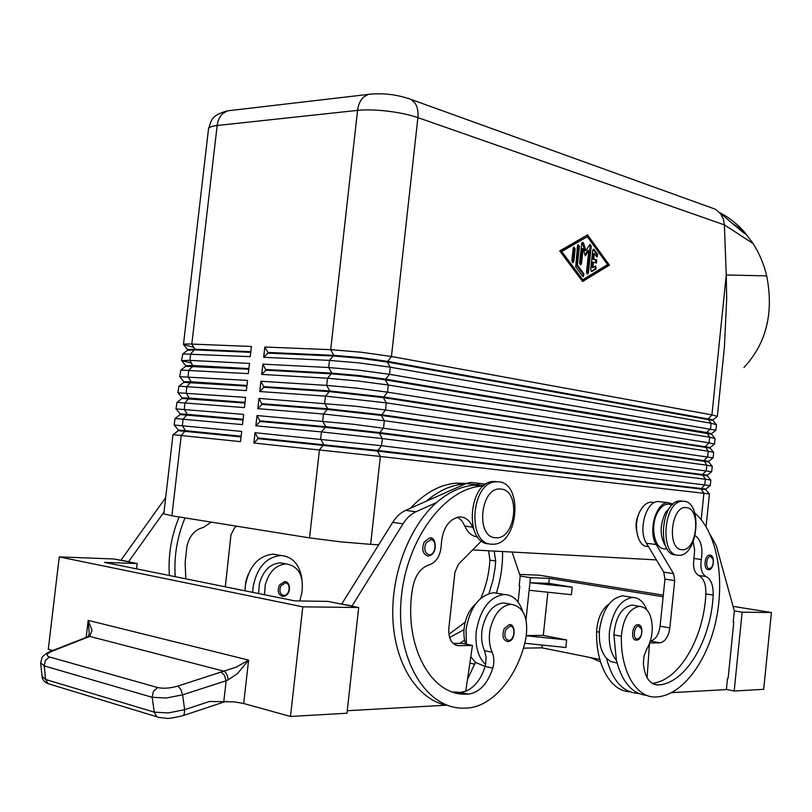 <?xml version="1.0" encoding="UTF-8"?>
<svg xmlns="http://www.w3.org/2000/svg" width="812" height="812" viewBox="0 0 812 812"><rect width="100%" height="100%" fill="white"/><g stroke="black" fill="none" stroke-linecap="round" stroke-linejoin="round"><path stroke-width="1.22" d="M708.257 569.618C703.212 569.75 704.501 554.931 709.526 555.124L710.256 555.225M636.192 640.079L636.192 640.079C630.416 640.424 632.132 624.347 637.826 624.722L638.709 624.885M646.768 609.741C643.591 601.712 638.871 597.602 632.629 597.429C620.571 599.5 612.857 610.726 609.497 631.117C608.442 643.896 610.736 653.619 616.379 660.288L613.882 634.842C615.537 617.171 621.586 607.244 632.03 605.062L635.086 605.579M617.069 663.018L610.786 661.557L606.503 658.319C600.829 651.671 598.525 641.998 599.581 629.29C602.94 609.01 610.665 597.845 622.753 595.805L626.732 596.455M670.539 506.749L665.535 512.534C659.557 525.476 659.679 536.813 665.881 546.557M667.271 549.095L665.16 548.8C654.391 550.13 649.529 525.161 658.075 511.651C660.917 506.952 664.165 504.445 667.829 504.12L671.991 504.587M695.143 535.605C700.989 539.848 703.05 547.816 701.324 559.509C700.096 568.207 701.669 573.891 706.034 576.54C711.028 579.22 713.403 585.401 713.169 595.094C711.2 640.13 685.176 684.293 657.913 684.912L657.152 684.922C649.275 683.927 644.687 676.792 643.368 663.495L644.028 656.025L646.667 649.306C650.179 643.256 652.056 636.375 652.31 628.661C651.965 614.846 647.692 607.396 639.501 606.32C629.087 608.523 623.037 618.5 621.383 636.232C620.419 670.225 635.603 696.97 654.492 696.99L656.675 696.97C682.689 695.356 707.973 660.684 716.417 618.45C724.994 576.226 716.154 531.028 694.788 513.062M654.533 502.496L650.696 502.181C647.012 502.496 643.754 504.973 640.901 509.631C632.325 523.009 637.237 547.755 648.057 546.466L648.392 546.517M609.101 603.935C601.56 609.426 597.399 618.653 596.617 631.634C595.714 664.987 610.847 691.377 629.736 691.733M636.628 530.886C635.42 525.273 636.05 519.893 638.536 514.757M258.196 437.952L377.458 450.386L705.953 489.057L705.892 489.616L377.377 451.096L258.125 438.642L255.059 432.715L253.882 443.027L380.361 456.466L709.424 493.919L706.075 526.623M710.175 447.473L714.519 444.042L709.079 442.834L387.486 392.145L356.915 388.156L326.678 385.395L260.926 381.254L259.759 391.536L325.47 396.114L386.299 402.843L708.216 451.228L713.667 452.345L713.098 457.887L385.507 409.989L354.905 406.162L258.977 398.398L257.8 408.68L323.46 414.008L384.32 420.707L706.785 465.225L712.256 466.2L711.688 471.731L352.895 424.189L257.018 415.551L255.841 425.843L321.45 431.913L382.34 438.571L705.354 479.232L710.835 480.054L710.267 485.596L381.549 445.727L255.059 432.715M260.155 420.819L325.785 426.655L321.45 431.913L320.649 439.079L323.775 444.529L319.441 449.828L309.545 537.889L339.781 541.756L370.627 544.365L380.361 456.466L377.377 451.096L381.549 445.727L382.34 438.571L379.356 433.253L325.703 427.366L260.073 421.509L257.018 415.551M712.956 420.464L387.253 362.03L360.355 358.285L333.712 356.032L267.869 353.118L267.94 352.438L333.793 355.321L360.437 357.574L387.334 361.32L713.027 419.875L717.341 416.394L724.365 347.709L726.679 298.928L726.253 274.984L766.69 275.867C773.958 312.894 766.355 343.456 743.914 367.542M717.341 416.394L711.931 414.881L391.435 356.498L360.924 352.195L330.687 349.688L264.834 347.028L263.656 357.29L329.489 360.386L359.726 362.974L390.247 367.186L711.079 423.265L716.499 424.686L715.93 430.218L389.466 374.312L358.924 370.17L328.687 367.531L262.875 364.131L261.708 374.403L327.48 378.25L357.716 380.96L388.278 385.01L709.647 437.242L715.078 438.51L714.519 444.042M262.103 403.706L327.784 408.801L323.46 414.008L322.658 421.164L325.785 426.655L379.437 432.542L707.364 475.203L707.313 475.751L379.356 433.253L383.528 427.853L384.32 420.707L381.335 415.419L327.703 409.512L262.022 404.386L258.977 398.398M264.052 386.603L329.794 390.958L325.47 396.114L324.668 403.27L327.784 408.801L381.417 414.709L708.785 461.358L708.724 461.906L381.335 415.419L385.507 409.989L386.299 402.843L383.315 397.606L329.713 391.668L263.971 387.283L260.926 381.254M266.001 369.511L331.793 373.134L327.48 378.25L326.678 385.395L329.794 390.958L383.386 396.895L710.195 447.513L710.145 448.072L383.315 397.606L387.486 392.145L388.278 385.01L385.284 379.813L358.356 376.21L331.712 373.845L265.92 370.191L262.875 364.131M371.866 93.969L368.242 94.405L363.725 96.993C360.345 100.13 358.295 104.586 357.574 110.371L330.687 349.688L333.793 355.321L329.489 360.386L328.687 367.531L331.793 373.134L358.437 375.489L385.365 379.102L706.785 432.522L711.616 433.689L711.556 434.247L385.284 379.813L389.466 374.312L390.247 367.186L387.253 362.03L391.435 356.498L417.896 117.608L724.385 224.873L723.441 219.321L720.589 213.688L715.555 209.293L712.276 208.105M711.596 433.649L715.93 430.218M241.154 436.247L185.501 430.664L178.183 430.025L178.102 430.664L241.073 436.927M309.545 537.889L171.9 515.803L163.791 513.884L172.986 434.674L240.535 441.637L241.702 431.416L174.113 425.001L175.077 418.515L242.483 424.615L243.651 414.404L175.981 408.883L176.996 402.356L244.432 407.604L245.589 397.403L177.858 392.775L178.924 386.207L246.371 390.602L247.538 380.412L179.726 376.687L180.853 370.069L248.31 373.621L249.477 363.441L189.927 360.366L181.594 360.609L191.602 363.116M181.594 360.609L182.781 353.93L250.258 356.651L251.415 346.48L191.815 344.075C186.374 343.862 183.593 344.024 183.461 344.542L193.824 347.404M243.092 419.307L187.389 414.353L180.051 413.907L179.97 414.556L243.011 419.987M245.021 402.376L189.277 398.053L181.918 397.809L181.837 398.459L244.95 403.056M246.96 385.467L191.165 381.772L183.786 381.721L183.705 382.371L246.878 386.147M248.888 368.567L193.043 365.491L185.643 365.654L185.572 366.293L248.817 369.247M250.827 351.687L194.931 349.241L187.511 349.596L187.44 350.236L194.85 349.891L250.746 352.357M678.355 555.266C659.293 555.652 663.424 500.974 682.435 501.248L683.907 501.278C702.816 502.019 698.147 555.763 679.197 555.276L678.355 555.266M681.978 549.673C666.49 549.765 671.118 504.973 686.292 507.612C701.436 508.17 697 551.561 681.978 549.673M675.848 554.921C656.776 555.306 660.907 500.689 679.928 500.974L681.4 501.004M498.538 481.81L496.03 481.79C470.848 482.074 466.646 544.527 491.818 544.223L493.26 544.223C518.411 544.405 523.578 483.018 498.538 481.81M500.943 489.098C480.602 485.759 474.979 537.666 495.716 537.727C515.803 540.071 521.152 490.022 500.943 489.098M495.919 481.516L493.412 481.496C468.219 481.78 464.028 544.131 489.21 543.837M465.621 644.038C463.652 637.948 463.368 631.289 464.779 624.052C466.667 615.405 470.27 608.716 475.588 603.986M473.792 529.586L472.675 527.171C469.681 520.238 465.225 516.818 459.308 516.909C448.457 519.345 442.438 528.622 441.261 544.75C440.632 555.398 436.653 562.087 429.315 564.817C420.88 567.507 415.368 574.937 412.8 587.106C402.691 642.556 429.446 694.575 464.586 694.169L468.25 694.148C479.425 692.545 487.616 683.866 492.803 668.114C494.386 662.196 494.183 656.918 492.184 652.269C489.23 645.56 488.57 637.816 490.204 629.026C494.092 613.801 501.075 605.549 511.144 604.28C523.456 606.615 528.45 617.526 526.115 637.024C519.051 674.762 493.168 706.968 466.738 708.094L461.683 708.135C424.747 707.262 395.545 657.365 401.24 598.15C406.497 538.935 444.895 488.205 481.963 486.073L483.536 485.982M507.825 603.692L503.45 602.9C493.371 604.148 486.388 612.36 482.501 627.524C480.856 636.263 481.526 643.977 484.49 650.666L486.104 657.152L485.586 664.551C478.146 657.334 475.02 646.372 476.218 631.675C480.146 609.193 489.433 596.79 504.079 594.475C512.727 594.79 518.909 600.383 522.634 611.243M457.501 517.163L461.754 520.695L464.9 526.095C467.813 532.824 472.026 536.407 477.547 536.854M499.613 593.694L493.929 592.699C479.263 594.983 469.965 607.305 466.037 629.655L466.413 644.21M507.429 641.561L507.429 641.561C502.851 639.988 501.796 635.664 504.242 628.579L509.297 624.611L510.555 624.844M427.934 556.047C422.717 554.129 421.479 549.44 424.219 541.98L429.426 538.072L431.04 538.305M429.426 538.072L429.984 538.092C435.293 535.443 439.251 553.926 428.31 556.058L428.137 556.058M264.489 594.739L265.219 584.975C268.995 571.77 275.999 564.736 286.23 563.893C298.806 566.258 304.013 575.952 301.831 592.983L299.719 600.951M258.632 593.562L259.363 583.828C263.129 570.674 270.132 563.68 280.363 562.838L284.819 563.64M245.051 589.106L245.853 581.179L248.167 574.388M245.021 590.801L245.295 585.746C249.03 566.309 258.307 555.773 273.147 554.119L278.942 555.134M302.044 579.707C299.851 564.726 292.807 556.646 280.911 555.479C266.072 557.144 256.775 567.75 253.039 587.289L252.765 592.374M282.84 596.424L282.84 596.424C278.171 594.912 277.044 591.095 279.47 584.975L284.565 581.636L285.854 581.879M92.03 630.356L88.183 620.378L89.239 633.319L88.214 636.557L89.706 636.415L92.03 630.356M52.638 650.554L48.284 649.346L59.266 556.9L114.127 558.981L137.177 563.558L104.535 562.381L294.817 600.88L327.886 601.398L358.701 607.518L346.978 713.23L290.483 716.468L243.681 703.496L248.604 660.095L236.393 667.058L177.838 686.079C170.063 688.302 163.313 688.789 157.579 687.531L49.461 656.969C45.634 655.538 46.538 653.609 52.171 651.183L89.706 636.415L224.416 671.321C226.223 672.722 227.492 675.554 228.233 679.827L237.581 673.524L248.604 660.095L88.183 620.378L86.174 637.42M40.63 662.825L44.183 665.901L152.169 697.285L166.206 698.026L182.599 694.828L226.172 680.74L224.396 675.3L221.382 672.204M159.01 717.432L156.706 716.62L154.26 712.144L45.655 679.482L44.183 665.901L45.36 660.44L49.461 656.969M243.681 703.496L234.353 701.852L209.486 701.487L184.649 709.688L168.287 712.936L154.26 712.144L152.169 697.285L153.397 691.367L157.579 687.531M223.828 701.294L226.172 680.74L228.233 679.827M183.329 715.555L222.214 702.603L223.879 701.294M40.63 662.937L42.092 676.437L45.655 679.482L48.081 683.674L157.071 716.854M87.117 637.065L88.203 636.547L86.387 637.369L87.493 637.359M85.463 637.724L86.356 637.369M290.483 716.468L302.795 606.838L358.701 607.518M59.266 556.9L302.795 606.838M734.18 691.022L763.696 689.327L771.4 612.522L742.148 612.167L734.18 691.022L726.385 689.439M519.65 574.429L538.874 575.16L663.292 595.155M733.053 606.361L771.4 612.522M526.014 619.536L529.13 590.263L571.415 594.699L572.206 587.177L529.932 582.722L548.811 583.331L572.206 587.177M526.379 635.542L543.289 635.42L566.644 639.937L526.349 635.766M543.289 635.42L547.867 592.232M529.13 590.263L530.469 577.697L549.338 578.377L548.811 583.331M524.725 643.246L565.852 647.489L566.644 639.937M542.264 645.053L541.969 647.844L523.395 648.149M549.338 578.377L663.13 596.759M599.814 659.446L541.969 647.844M734.302 610.888L742.148 612.167M520.188 576.023L530.469 577.697M671.636 692.646L726.375 689.591L727.511 678.345L728.12 678.314L733.794 622.195L733.206 622.104M518.086 602.068L519.792 586.132L519.162 586.02M733.794 622.195L733.195 622.195L734.332 610.989L716.275 545.623L710.48 535.179M512.078 552.048L520.218 576.104L519.152 586.112L519.792 586.132M137.177 563.558L136.558 568.857M120.866 560.321L165.668 497.685M351.941 606.178L403.016 523.841C406.66 518.066 410.984 514.037 415.977 511.753L436.582 502.537C409.136 526.481 390.592 575.15 392.937 619.911C395.2 664.703 417.744 699.284 446.062 705.212L347.262 710.713M169.383 575.505C168.013 555.337 171.281 535.829 179.178 516.97M164.014 511.986L128.529 561.843M120.886 560.158L128.55 561.671M225.3 586.812L230.953 534.935L234.455 527.962L236.525 526.176M211.293 522.126L203.193 527.516C194.768 529.668 189.328 535.981 186.882 546.466L185.136 562.767L185.836 578.834M175.209 576.682C173.839 556.433 177.117 536.844 185.024 517.914M475.243 482.896L470.655 482.379L466.159 483.536L405.665 510.362C400.671 512.636 396.347 516.635 392.693 522.37L341.639 604.128M481.516 540.914L458.475 564.208L454.923 572.308L448.853 628.285C448.417 638.77 451.614 644.566 458.455 645.652L472.462 645.459L462.282 643.348L453.157 643.459M483.201 485.312L475.121 485.292M436.582 502.537C448.742 492.011 461.277 486.236 474.188 485.18L480.907 483.536L485.901 484.196M351.961 605.975L341.659 603.935M472.462 645.459L465.743 691.225L460.536 692.332L452.731 691.986M426.29 501.217C438.45 490.773 451.005 485.038 463.936 484.003L465.296 483.922M485.089 666.51L475.436 662.348L467.479 679.411M470.818 656.685L475.436 662.348M485.586 664.551L485.109 666.439C481.13 679.096 474.675 687.368 465.743 691.225M410.517 508.21C424.879 492.823 440.145 484.459 456.324 483.13L466.474 483.404M719.838 212.744C728.8 217.281 736.89 223.594 744.117 231.674L753.089 243.549C759.342 253.364 763.869 264.133 766.69 275.867M733.551 224.416L744.117 231.674M701.213 519.65L703.913 493.249L701 488.986L704.775 484.845L705.354 479.232L702.492 474.431L706.207 470.828L706.785 465.225L703.923 460.455L707.648 456.821L708.216 451.228L705.354 446.478L709.079 442.834L709.647 437.242L706.785 432.522L710.51 428.848L711.079 423.265L708.155 419.124L711.931 414.881L726.253 274.984L724.385 224.873L753.089 243.549M263.656 357.29L267.869 353.118M267.94 352.438L264.834 347.028M582.58 281.51L559.732 250.938L587.523 234.881L609.416 265.148L582.58 281.51M261.708 374.403L265.92 370.191M259.759 391.536L263.971 387.283M257.8 408.68L262.022 404.386M255.841 425.843L260.073 421.509M253.882 443.027L258.125 438.642M656.411 559.894L472.625 549.907M378.666 544.801L370.627 544.365M590.689 269.716L592.73 250.461L593.552 249.172L597.662 254.197L597.165 256.947L594.333 253.679L593.755 259.079L596.576 259.891L596.526 262.986L593.43 262.164L592.861 267.564L595.673 265.92L596.109 268.934L591.735 271.543L590.689 269.716M591.156 271.35L595.115 268.945L595.257 266.123M592.861 267.564L591.867 267.574L592.435 262.185L593.43 262.164M595.835 262.855L595.592 259.901L592.77 259.089L593.339 253.699L594.333 253.679M593.755 259.079L592.77 259.089M596.566 256.734L596.668 254.207L593.156 249.406M573.81 261.362L572.947 262.672L571.861 260.814L573.181 248.381L574.023 247.081L575.129 248.949L573.81 261.362L572.805 261.373L574.125 248.959L573.637 247.295M572.338 262.469L572.805 261.373M560.716 251.527L581.778 279.714L582.772 279.714L607.579 264.621L587.34 236.678L560.716 251.527L561.721 251.507L582.772 279.714M587.34 236.678L561.721 251.507M582.275 281.094L608.432 265.159L586.812 235.297M609.416 265.148L608.432 265.159M575.708 266.945L577.444 245.965L578.276 244.666L579.372 246.533L577.403 265.088L583.889 273.827L583.371 276.608L582.651 276.263L575.708 266.945M582.772 276.405L582.894 273.827L576.408 265.098L578.377 246.554L577.89 244.889M577.403 265.088L576.408 265.098M581.534 263.535L580.681 264.834L579.606 262.986L581.676 243.498L582.508 242.209L583.503 243.082L585.858 250.644L589.603 244.899L590.141 244.483L591.217 246.33L588.416 272.761L587.563 274.07L586.508 272.243L588.822 250.431L585.3 255.841L583.097 248.756L581.534 263.535L580.539 263.545L582.102 248.776L583.097 248.756M580.083 264.631L580.539 263.545M584.985 254.826L587.827 250.451L588.822 250.431M586.964 273.857L590.222 246.351L589.756 244.706M585.858 250.644L584.863 250.664L582.123 242.433M606.503 658.319C612.36 680.395 622.631 692.057 637.318 693.306L638.323 693.326M637.826 624.722L637.826 624.722C643.997 624.032 642.718 640.475 636.537 640.079M646.88 695.397C632.335 694.047 622.175 682.344 616.379 660.288M652.006 683.268C678.852 681.258 703.923 637.948 705.861 593.948C706.095 584.295 703.71 578.124 698.706 575.464C694.321 572.815 692.748 567.152 693.976 558.483L694.636 549.744L693.164 541.837M650.31 641.003C655.467 639.856 658.735 634.913 660.095 626.184L664.947 579.139L663.749 572.155L646.423 543.228C637.867 530.419 646.129 501.187 658.055 501.522L660.755 501.826M673.046 504.11L667.89 502.628C655.984 502.303 647.743 531.687 656.258 544.558L673.524 573.607L674.711 580.621L669.849 627.909C668.428 636.882 665.089 641.856 659.841 642.83L649.651 642.972M649.478 643.469L647.093 677.736M459.734 643.378L464.596 640.181M496.315 593.115C500.699 579.555 502.79 565.69 502.567 551.531M494.173 551.074L495.685 561.031L495.066 568.146L493.026 579.92L488.966 593.531M463.997 629.706L449.615 637.501M488.601 550.769L489.89 560.128C489.128 573.536 486.114 586.244 480.846 598.241M465.185 622.225L448.914 634.294M713.139 559.438L710.601 556.423C706.318 555.865 705.009 568.684 709.353 568.603C712.388 567.629 713.657 564.573 713.139 559.438M641.561 629.138L638.699 626.133C633.898 625.808 632.487 639.399 637.369 639.034C640.769 637.816 642.17 634.517 641.561 629.138M669.017 504.14L672.569 504.546M596.617 631.634L599.357 632.142M231.4 110.391L227.695 110.818L223.209 113.223C219.859 116.126 217.839 120.206 217.159 125.495L357.574 110.371C365.907 109.529 375.986 109.803 387.811 111.173C399.636 112.635 409.664 114.786 417.896 117.608C418.464 111.823 417.51 107.011 415.044 103.175L411.187 99.48L715.555 209.293M171.9 515.803L181.218 435.476L185.501 430.664L182.355 425.661L183.116 419.124L187.389 414.353L184.253 409.319L185.004 402.782L189.277 398.053L186.141 392.988L186.902 386.461L191.165 381.772L188.039 376.666L188.79 370.15L192.972 366.141L189.927 360.366L190.678 353.849L194.931 349.241L191.815 344.075L217.159 125.495C211.658 126.124 208.765 127.281 208.501 128.976C211.414 120.582 210.582 115.345 227.695 110.818L368.242 94.405C382.828 92.771 397.139 94.456 411.187 99.48L407.979 98.313M464.9 526.095L472.675 527.171M510.19 626.164C516.097 625.819 514.514 640.678 508.667 640.404C504.79 639.135 503.876 635.502 505.937 629.503L510.19 626.164M430.786 539.665C437.435 539.706 435.709 555.459 429.132 554.779C424.757 553.165 423.722 549.216 426.016 542.954L430.786 539.665M283.824 595.399C279.866 594.171 278.902 590.963 280.942 585.777L285.225 582.965C291.244 582.833 289.782 595.805 283.824 595.399M182.558 715.798L184.162 714.59L184.649 709.688L182.599 694.828L180.812 689.276L177.838 686.079M600.515 661.861L590.588 657.598M50.08 651.559L52.171 651.183M415.977 511.753L405.665 510.362M476.411 484.713L466.159 483.536M403.016 523.841L392.693 522.37M458.658 645.652L455.41 644.972M482.907 485.282L484.196 485.424M460.536 692.332L468.25 694.148M485.109 666.439L492.803 668.114M484.49 650.666L492.184 652.269M469.874 663.12L474.959 664.226M591.958 271.452L591.309 271.452M596.109 268.934L595.115 268.945M596.576 259.891L595.592 259.901M597.662 254.197L596.668 254.207M594.282 249.538L593.288 249.558M575.129 248.949L574.125 248.959M583.889 273.827L582.894 273.827M579.372 246.533L578.377 246.554M588.416 272.761L587.421 272.771M591.217 246.33L590.222 246.351M583.503 243.082L582.508 243.103M613.882 634.842L621.383 636.232M653.152 683.927L657.913 684.912M705.861 593.948L713.169 595.094M698.706 575.464L706.034 576.54M693.976 558.483L701.324 559.509M656.258 544.558L646.423 543.228M673.524 573.607L663.749 572.155M674.711 580.621L664.947 579.139M669.849 627.909L660.095 626.184M659.841 642.83L650.3 641.054M495.685 561.031L489.89 560.128M709.526 555.124L709.82 555.144C715.443 554.85 713.971 570.45 708.48 569.618M672.458 504.638L667.829 504.12M705.79 489.585L709.312 493.899M707.191 475.7L710.713 480.004M708.582 461.825L712.104 466.108M709.972 447.95L713.484 452.223M711.363 434.075L714.875 438.338M712.753 420.22L716.255 424.463M178.295 430.015L174.296 425.062M180.142 413.876L176.204 408.994M181.989 397.758L178.122 392.947M183.837 381.67L180.031 376.93M679.928 500.974L682.435 501.248M493.412 481.496L496.03 481.79M503.45 602.9L511.144 604.28M504.079 594.475L493.929 592.699M509.297 624.611L509.307 624.611C515.985 623.535 515.955 641.45 507.804 641.561M286.23 563.893L280.353 562.838M284.576 581.636L284.565 581.636C291.011 581.159 291.731 595.582 283.094 596.424M48.344 683.836C44.305 681.978 42.234 679.624 42.133 676.761M182.588 715.788C172.509 718.021 167.17 718.853 166.551 718.285L158.959 717.412M226.619 701.314L222.995 702.329M590.354 657.547L600.535 661.922M86.346 637.379L51.014 651.183M51.034 651.183C47.543 652.422 44.548 654.492 42.072 657.385L40.63 662.917M280.911 555.479L273.157 554.119M458.455 645.652L455.603 645.053M480.907 483.536L470.655 482.379M456.872 692.352L464.586 694.169M474.188 485.18L481.963 486.073M456.324 483.13L463.936 484.003M741.65 229.979L731.257 222.478M720.051 212.998C730.445 221.747 745.548 234.769 745.091 233.623L742.036 230.243M187.846 349.992L182.781 353.93M187.531 349.536L183.857 344.948M185.928 366.11L180.853 370.069M185.684 365.593L181.939 360.934M184.009 382.239L178.924 386.207M182.091 398.377L176.996 402.356M180.173 414.516L175.077 418.515M208.501 128.976L183.461 344.542M178.264 430.664L173.159 434.684M708.744 461.317L712.916 457.958M707.313 475.162L711.535 471.772M713.027 419.875L712.966 420.423M705.882 489.037L710.145 485.606M654.35 502.587L650.696 502.181M632.03 605.062L639.501 606.32M657.152 684.922L653.863 684.232M622.763 595.805L632.629 597.429M658.055 501.522L667.89 502.628"/></g></svg>
